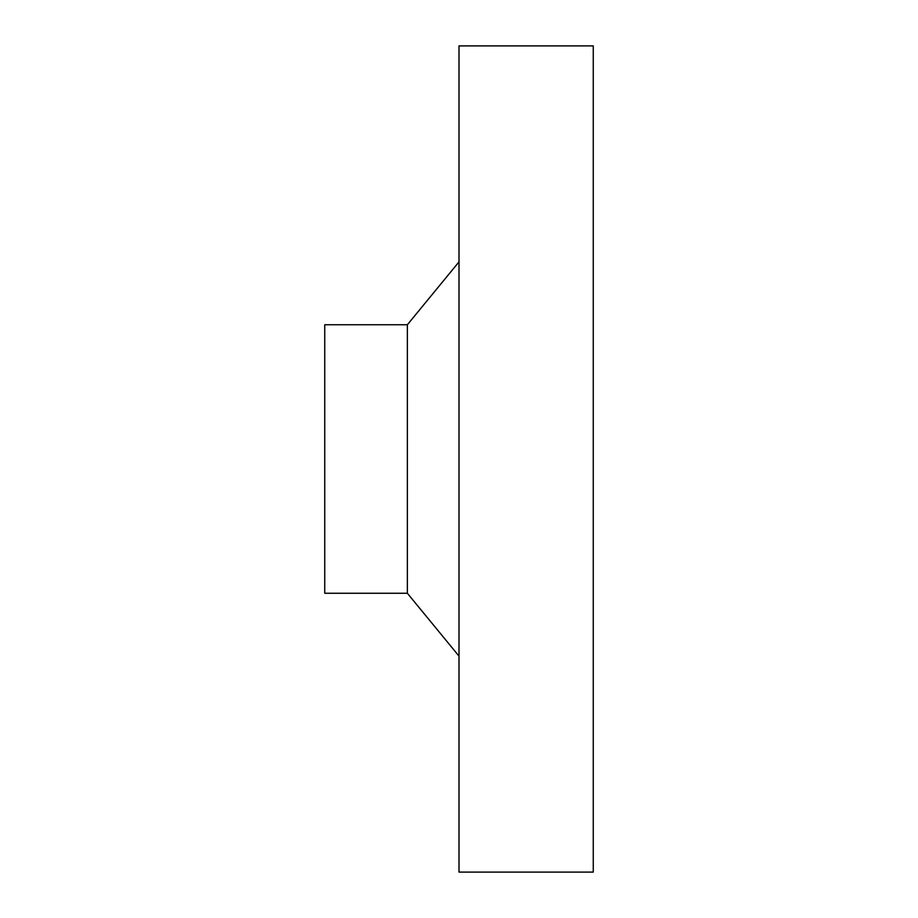 <?xml version="1.0" encoding="UTF-8"?>
<svg xmlns="http://www.w3.org/2000/svg" width="918" height="918" viewBox="0 0 918 918"><rect width="100%" height="100%" fill="white"/><g stroke="black" fill="none" stroke-linecap="round" stroke-linejoin="round"><path stroke-width="1.38" d="M407.363 324.743L324.743 324.743L324.743 593.257L407.363 593.257L407.363 324.743L459 261.882M593.257 872.1L593.257 45.9L459 45.9L459 872.1L593.257 872.1M407.363 593.257L459 656.118"/></g></svg>
